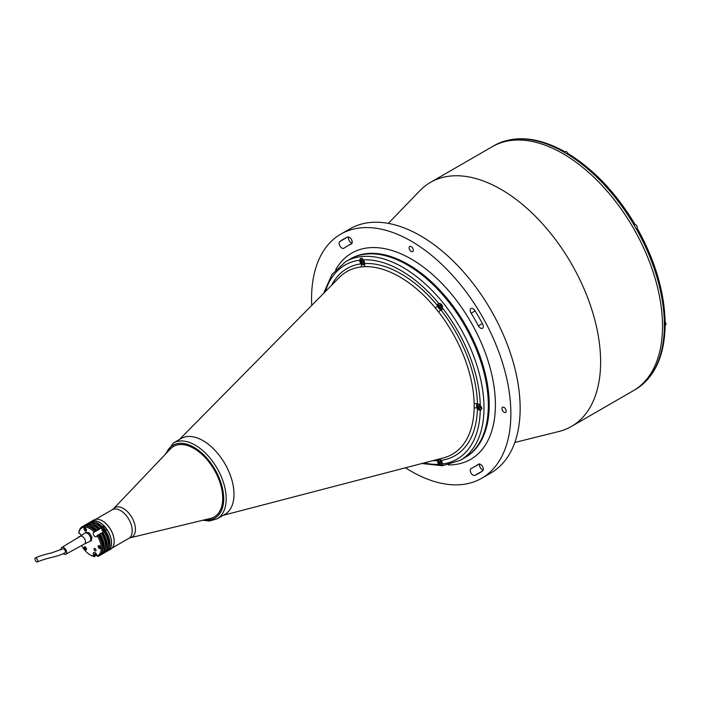 <?xml version="1.0" encoding="UTF-8"?>
<svg xmlns="http://www.w3.org/2000/svg" width="701" height="701" viewBox="0 0 701 701"><rect width="100%" height="100%" fill="white"/><g stroke="black" fill="none" stroke-linecap="round" stroke-linejoin="round"><path stroke-width="1.05" d="M637.551 228.833C655.076 260.535 664.268 291.493 665.118 321.715L664.294 322.837A140.936 81.369 -120 0 1 664.311 325.168A140.936 81.369 -120 0 1 664.294 327.481L665.118 326.386C664.355 355.889 654.857 376.691 636.648 388.775L636.534 388.836A140.936 81.369 -120 0 1 635.124 389.686L633.327 390.72A140.936 81.369 -120 0 0 662.515 326.21A140.936 81.369 -120 0 0 600.994 184.381A140.936 81.369 -120 0 0 492.391 146.623L430.502 182.356A140.936 81.369 -120 0 0 419.943 190.637L388.31 223.374M514.814 442.48L558.986 431.465A140.936 81.369 -120 0 0 571.429 426.453A140.936 81.369 -120 0 0 600.617 361.944A140.936 81.369 -120 0 0 539.104 220.114A140.936 81.369 -120 0 0 430.502 182.356M470.213 310.263A3.943 2.278 -120 0 0 471.142 313.207A127.363 73.535 60 0 1 478.433 325.834A3.943 2.278 -120 0 0 482.481 328.305A3.943 2.278 -120 0 0 482.595 323.95A135.24 78.083 -120 0 0 474.849 310.543A3.943 2.278 -120 0 0 471.028 308.466A3.943 2.278 -120 0 0 470.213 310.263M470.213 470.31A3.943 2.278 -120 0 0 471.861 474.2A3.943 2.278 -120 0 0 474.849 475.392A135.24 78.083 -120 0 0 478.836 473.35A135.24 78.083 -120 0 0 482.595 470.923A3.943 2.278 -120 0 0 482.428 466.349A3.943 2.278 -120 0 0 478.546 464.167A3.943 2.278 -120 0 0 478.433 464.237A127.363 73.535 60 0 1 474.892 466.524A127.363 73.535 60 0 1 471.142 468.452A3.943 2.278 -120 0 0 471.028 468.505A3.943 2.278 -120 0 0 470.213 470.31M483.155 470.117A3.943 2.278 60 0 1 479.502 464.947A3.943 2.278 60 0 1 479.642 464.018M411.215 251.449A2.979 1.717 -120 0 0 412.705 251.589A2.979 1.717 -120 0 0 413.161 249.205A2.979 1.717 -120 0 0 411.215 246.586A2.979 1.717 -120 0 0 409.726 246.437A2.979 1.717 -120 0 0 409.27 248.82A2.979 1.717 -120 0 0 411.215 251.449M504.054 412.258A2.979 1.717 -120 0 0 505.544 412.407A2.979 1.717 -120 0 0 505.999 410.024A2.979 1.717 -120 0 0 504.054 407.395A2.979 1.717 -120 0 0 502.573 407.255A2.979 1.717 -120 0 0 502.118 409.638A2.979 1.717 -120 0 0 504.054 412.258M411.881 466.121A2.979 1.717 -120 0 0 412.705 466.007A2.979 1.717 -120 0 0 412.907 465.858M339.126 243.256A3.943 2.278 -120 0 0 340.844 247.225A3.943 2.278 -120 0 0 343.884 248.277A3.943 2.278 -120 0 0 343.989 248.207A127.363 73.535 60 0 1 347.53 245.92A127.363 73.535 60 0 1 351.28 244.001A3.943 2.278 -120 0 0 351.394 243.939A3.943 2.278 -120 0 0 351.455 239.488A3.943 2.278 -120 0 0 347.573 237.061A135.24 78.083 -120 0 0 343.595 239.102A135.24 78.083 -120 0 0 339.836 241.53A3.943 2.278 -120 0 0 339.126 243.256M352.068 243.063A3.943 2.278 60 0 1 348.406 237.902A3.943 2.278 60 0 1 348.555 236.973M405.476 467.795A140.936 81.369 -120 0 0 481.675 478.275L490.963 472.912A140.936 81.369 -120 0 0 520.151 408.403A140.936 81.369 -120 0 0 458.638 266.573A140.936 81.369 -120 0 0 350.036 228.815L340.747 234.169A140.936 81.369 -120 0 0 311.559 298.687A140.936 81.369 -120 0 0 311.726 305.408M481.675 478.275A140.936 81.369 -120 0 0 510.871 413.756A140.936 81.369 -120 0 0 449.35 271.927A140.936 81.369 -120 0 0 340.747 234.169M464.588 457.823A114.675 66.209 -120 0 0 488.334 405.327A114.675 66.209 -120 0 0 438.283 289.925A114.675 66.209 -120 0 0 349.913 259.204L345.584 261.701A114.675 66.209 60 0 1 402.917 267.379A114.675 66.209 60 0 1 477.828 368.437A114.675 66.209 60 0 1 460.25 460.32L464.588 457.823A114.675 66.209 -120 0 0 482.165 365.931A114.675 66.209 -120 0 0 407.255 264.882A114.675 66.209 -120 0 0 349.913 259.204L350.78 258.704A114.675 66.209 -120 0 1 439.15 289.425A114.675 66.209 -120 0 1 489.202 404.827A114.675 66.209 -120 0 1 465.455 457.324L464.588 457.823M317.115 299.949A2.979 1.717 -120 0 0 316.878 300.046A2.979 1.717 -120 0 0 316.37 300.694M170.448 448.894A40.702 23.501 60 0 1 173.576 446.423A40.702 23.501 60 0 1 193.923 448.438A40.702 23.501 60 0 1 220.517 484.312A40.702 23.501 60 0 1 214.278 516.926A40.702 23.501 60 0 1 210.572 518.398L130.351 537.746A17.017 9.823 60 0 0 134.864 524.795A17.017 9.823 60 0 0 123.394 508.497A17.017 9.823 60 0 0 113.58 508.689L170.448 448.894M91.209 521.518A16.85 9.726 -120 0 1 99.638 522.35A16.85 9.726 -120 0 1 110.644 537.203A16.85 9.726 -120 0 1 108.059 550.706A16.85 9.726 -120 0 0 108.059 550.706L110.697 549.181A16.85 9.726 -120 0 0 114.184 541.47A16.85 9.726 -120 0 0 102.267 520.834L102.486 520.957A16.544 9.551 60 0 1 114.184 541.347A16.544 9.551 -120 0 0 114.184 541.225A16.544 9.551 -120 0 0 102.486 520.957L102.267 520.834A16.85 9.726 -120 0 0 93.846 520.002L91.209 521.518A16.85 9.726 -120 0 0 91.183 521.535M223.198 515.314L443.409 457.902A105.465 60.891 -120 0 0 474.156 408.07L474.156 403.864A105.465 60.891 -120 0 0 438.458 311.857L435.303 307.932A2.629 0.605 -39.6 0 0 437.626 305.75A3.505 2.024 -120 0 0 440.859 309.772A3.505 2.024 -120 0 0 441.805 309.64A3.505 2.024 -120 0 0 442.533 308.072L442.533 308.037C442.62 305.023 441.376 303.48 438.791 303.419A3.505 2.024 -120 0 0 438.309 303.577A3.505 2.024 -120 0 0 437.582 305.18A3.505 2.024 -120 0 0 437.626 305.75A108.024 62.371 60 0 0 401.06 273.881A108.024 62.371 60 0 0 364.494 263.532A3.505 2.024 -120 0 0 364.546 263.006A3.505 2.024 -120 0 0 363.337 259.852L360.717 258.319L359.587 260.194A3.505 2.024 -120 0 0 361.26 263.821A3.505 2.024 -120 0 0 363.819 264.61A3.505 2.024 -120 0 0 364.494 263.532A2.629 2.059 -93 0 1 363.907 266.713L360.752 266.993A105.465 60.891 -120 0 0 339.258 277.5L179.43 439.501M474.156 403.864A2.629 1.481 178.8 0 1 477.425 404.021A3.505 2.024 -120 0 0 477.302 404.083A3.505 2.024 -120 0 0 476.575 405.686A3.505 2.024 -120 0 0 477.425 408.332A3.505 2.024 -120 0 0 480.264 410.304L480.877 410.103M439.509 458.918A2.629 2.085 -97.3 0 1 440.859 460.347A3.505 2.024 -120 0 0 438.309 459.558A3.505 2.024 -120 0 0 437.626 460.636A3.505 2.024 -120 0 0 437.582 461.162A3.505 2.024 -120 0 0 438.791 464.316L442.208 465.385L442.533 463.983A112.046 64.694 -120 0 0 480.264 410.304L481.999 408.271L480.264 405.318A3.505 2.024 -120 0 0 477.425 404.021A108.024 62.371 60 0 0 440.859 309.772A2.629 0.508 142 0 1 438.458 311.857M481.342 408.105A3.505 2.024 -120 0 0 481.981 408.508M224.723 514.429A43.769 25.271 -120 0 0 231.698 479.423A43.769 25.271 -120 0 0 203.045 440.666A43.769 25.271 -120 0 0 180.954 438.624M331.626 285.228A108.024 62.371 60 0 1 361.26 263.821A2.629 2.085 -97.3 0 1 360.752 266.993M436.942 459.593A2.629 2.059 -93 0 1 437.626 460.636A108.024 62.371 60 0 1 432.903 460.645M474.156 408.07A2.629 1.551 -178.8 0 1 477.425 408.332A108.024 62.371 60 0 1 440.859 460.347A3.505 2.024 -120 0 1 442.533 463.983M571.429 426.453L633.327 390.72A140.936 81.369 -120 0 0 662.515 326.21A140.936 81.369 -120 0 0 600.994 184.381A140.936 81.369 -120 0 0 492.391 146.623L494.187 145.58A140.936 81.369 -120 0 1 495.625 144.783L495.738 144.721C515.314 134.986 538.07 137.168 564.007 151.25L562.64 151.425A140.936 81.369 -120 0 1 566.671 153.747L568.055 153.589C593.8 169.44 616.013 192.88 634.712 223.908M664.355 322.802A140.936 81.369 -120 0 0 636.596 229.385L636.534 229.42A140.936 81.369 -120 0 0 633.686 224.495L634.309 224.136L633.686 224.495M665.118 326.386L664.723 325.571M636.596 229.385L637.148 229.061M637.139 229.069A2.848 1.639 60 0 1 636.394 229.174M633.827 224.741A2.848 1.639 60 0 1 634.291 224.145M564.515 152.012L564.007 151.25M478.371 407.053L478.371 405.818L479.3 405.73L480.229 406.887L480.229 408.122L479.3 408.21L478.371 407.053L479.729 406.265M479.3 404.608A2.892 1.665 -120 0 0 477.258 405.791A2.892 1.665 -120 0 0 479.3 409.331A2.892 1.665 -120 0 0 481.342 408.148A2.892 1.665 -120 0 0 479.3 404.608M363.241 261.35L362.312 260.202L361.383 260.281L361.383 261.517L362.312 262.673L363.241 262.595L363.241 261.35M362.741 260.737L361.383 261.517M363.241 262.139L362.312 262.673M440.307 463.685L441.236 463.598L441.236 462.362L440.307 461.205L439.378 461.293L439.378 462.529L440.307 463.685L441.236 463.151M440.736 461.749L439.378 462.529M440.307 307.704L441.236 307.616L441.236 306.381L440.307 305.224L439.378 305.312L439.378 306.547L440.307 307.704L441.236 307.169M440.736 305.759L439.378 306.547M566.478 151.723A2.322 1.341 60 0 1 566.513 151.74A2.322 1.341 60 0 1 567.941 153.537M564.103 152.248L565.251 151.582A2.41 1.393 60 0 1 566.452 151.705A2.41 1.393 60 0 1 567.915 153.519M203.045 440.675A43.769 25.271 60 0 1 231.637 479.239A43.769 25.271 60 0 1 224.933 514.315L217.117 518.819A43.769 25.271 60 0 0 223.829 483.751A43.769 25.271 60 0 0 195.237 445.179A43.769 25.271 60 0 0 173.349 443.014L181.165 438.502A43.769 25.271 60 0 1 203.045 440.675M173.611 446.406A40.702 23.501 60 0 1 193.993 448.395A40.702 23.501 60 0 1 220.596 484.303A40.702 23.501 60 0 1 214.313 516.909L214.278 516.926M101.996 527.835A2.541 1.463 60 0 1 102.118 527.59L103.906 525.838L102.364 526.731A16.85 9.726 -120 0 0 89.605 522.447A16.85 9.726 -120 0 0 88.861 522.955M97.115 535.687L98.044 534.881A16.85 9.726 60 0 1 99.025 555.919A16.85 9.726 60 0 1 98.044 556.366L97.115 555.919A15.974 9.227 -120 0 0 97.115 535.687L96.563 536.467A2.541 1.463 60 0 1 96.282 536.729A2.541 1.463 60 0 1 95.012 536.607A2.541 1.463 60 0 1 93.452 532.594L94.004 531.822A15.974 9.227 -120 0 0 78.827 533.172L78.819 532.453A16.85 9.726 60 0 1 82.175 526.731A16.85 9.726 60 0 1 94.933 531.016L95.248 530.841A16.85 9.726 -120 0 0 82.481 526.556A16.85 9.726 -120 0 0 82.332 526.653M95.248 530.841L94.679 531.638L96.23 530.745A15.273 8.815 -120 0 0 92.453 527.783A15.273 8.815 -120 0 0 88.896 526.425M96.23 530.745L99.016 529.141A15.273 8.815 -120 0 0 95.24 526.179A15.273 8.815 -120 0 0 91.673 524.821M99.016 529.141L101.794 527.529A15.273 8.815 -120 0 0 98.026 524.567A15.273 8.815 -120 0 0 94.46 523.209M94.696 555.061A16.85 9.726 -120 0 0 96.791 555.578L96.948 555.49M85.259 530.955A1.752 1.008 -120 0 0 86.135 531.034A1.752 1.008 -120 0 0 86.407 529.632A1.752 1.008 -120 0 0 85.259 528.09A1.752 1.008 -120 0 0 84.383 528.002A1.752 1.008 -120 0 0 84.12 529.404A1.752 1.008 -120 0 0 85.259 530.955M85.259 549.829A1.752 1.008 -120 0 0 86.135 549.917A1.752 1.008 -120 0 0 86.407 548.515A1.752 1.008 -120 0 0 85.259 546.973A1.752 1.008 -120 0 0 84.383 546.885A1.752 1.008 -120 0 0 84.12 548.287A1.752 1.008 -120 0 0 85.259 549.829M95.029 550.82A1.402 0.806 -120 0 0 95.73 550.89A1.402 0.806 -120 0 0 95.949 549.768A1.402 0.806 -120 0 0 95.029 548.533A1.402 0.806 -120 0 0 94.328 548.462A1.402 0.806 -120 0 0 94.118 549.584A1.402 0.806 -120 0 0 95.029 550.82M81.579 545.553A15.974 9.227 -120 0 0 89.982 554.728A15.974 9.227 -120 0 0 94.004 556.2L94.933 556.647A16.85 9.726 60 0 1 90.595 555.087L89.982 554.728L90.595 555.087M94.933 556.647L94.679 555.017L96.23 554.123L96.791 555.578M94.933 531.016L94.004 531.822M99.174 555.832A16.85 9.726 -120 0 0 99.332 555.744A16.85 9.726 -120 0 0 98.35 534.705L98.044 534.881M78.827 537.317L78.819 536.598L79.599 536.694M95.976 549.882A1.402 0.806 60 0 1 95.327 548.752M85.662 547.937L85.662 549.041L84.83 548.007L85.662 547.937A1.752 1.008 -120 0 0 85.697 548.024M85.662 529.053L85.662 530.158L84.83 529.132L85.662 529.053A1.752 1.008 -120 0 0 85.697 529.15M99.419 545.702A1.752 1.008 -120 0 0 98.184 546.421A1.752 1.008 -120 0 0 99.419 548.568A1.752 1.008 -120 0 0 100.655 547.849A1.752 1.008 -120 0 0 99.419 545.702M94.004 556.2L93.452 554.789A2.541 1.463 60 0 1 93.741 552.449A2.541 1.463 60 0 1 96.563 554.509L97.115 555.919M78.827 533.172L79.923 533.803A2.541 1.463 60 0 1 81.377 535.511M80.676 535.529L81.228 535.213M89.605 522.447L91.148 521.553A16.85 9.726 60 0 1 103.906 525.838M101.794 527.529L102.364 526.731M100.813 527.616A16.85 9.726 -120 0 0 88.054 523.34L86.819 524.059A16.85 9.726 -120 0 0 86.083 524.567M99.577 528.335A16.85 9.726 -120 0 0 86.819 524.059M98.026 529.229A16.85 9.726 -120 0 0 85.268 524.953L84.032 525.662A16.85 9.726 -120 0 0 83.296 526.171M96.791 529.947A16.85 9.726 -120 0 0 84.032 525.662M105.641 552.02A16.85 9.726 -120 0 0 106.456 551.634A16.85 9.726 -120 0 0 105.474 530.596L107.016 529.702A16.85 9.726 60 0 1 107.998 550.741L106.456 551.634M105.474 530.596L104.151 531.831A2.41 1.393 -120 0 0 104.16 531.831M108.226 547.043A15.273 8.815 -120 0 0 104.905 531.402M102.854 553.624A16.85 9.726 -120 0 0 103.669 553.238L104.905 552.528A16.85 9.726 -120 0 0 103.923 531.489L101.365 533.443M103.669 553.238A16.85 9.726 -120 0 0 102.688 532.199M105.439 548.655A15.273 8.815 -120 0 0 102.118 533.005M100.077 555.236A16.85 9.726 -120 0 0 100.883 554.85L102.118 554.132A16.85 9.726 -120 0 0 101.137 533.093L98.578 535.047M100.883 554.85A16.85 9.726 -120 0 0 99.901 533.812M102.653 550.259A15.273 8.815 -120 0 0 99.34 534.618M84.576 533.33L85.864 532.296L89.229 532.821L91.962 537.054L91.34 540.76L89.754 541.417M87.643 533.479L89.229 532.821M90.447 537.334L90.727 537.772L91.962 537.054M87.984 533.531L88.273 533.969M37.346 561.957C49.946 556.664 56.728 557.426 64.956 552.756A2.234 1.288 -120 0 0 65.333 551.056A2.234 1.288 -120 0 0 62.731 548.892L51.716 552.835C50.244 553.308 40.816 555.157 35.33 557.97A2.234 1.087 63.3 0 1 37.626 560.301A2.234 1.087 63.3 0 1 37.346 561.957A2.234 1.087 63.3 0 1 35.05 559.626A2.234 1.087 63.3 0 1 35.33 557.97M63.274 553.641A3.943 2.278 -120 0 0 65.789 554.246A3.943 2.278 -120 0 0 66.464 551.231A3.943 2.278 -120 0 0 61.854 547.42A3.943 2.278 -120 0 0 61.092 549.742M84.506 543.941A4.372 2.524 -120 0 0 84.576 543.906A4.372 2.524 -120 0 0 85.32 540.559A4.372 2.524 -120 0 0 80.203 536.326A4.372 2.524 -120 0 0 80.133 536.37M84.541 543.923L89.667 541.47A4.811 2.778 -120 0 0 90.569 537.746A4.811 2.778 -120 0 0 84.856 533.137L80.168 536.344M84.269 547.647A1.665 0.964 60 0 1 84.619 546.85A1.665 0.964 60 0 1 84.733 546.806M86.381 549.663A1.665 0.964 60 0 1 86.276 549.733A1.665 0.964 60 0 1 85.443 549.654M98.99 546.745L99.822 546.675L99.822 547.779L98.99 546.745M99.481 545.746A1.577 0.911 -120 0 0 98.429 546.456A1.577 0.911 -120 0 0 99.542 548.348A1.577 0.911 -120 0 0 100.655 547.779M84.269 528.773A1.665 0.964 60 0 1 84.619 527.976A1.665 0.964 60 0 1 84.733 527.923M86.381 530.78A1.665 0.964 60 0 1 86.276 530.859A1.665 0.964 60 0 1 85.443 530.771M104.852 531.428A2.322 1.341 -120 0 0 104.747 529.299A2.322 1.341 -120 0 0 103.065 527.616A2.322 1.341 -120 0 0 101.811 529.062A2.322 1.341 -120 0 0 103.625 531.665A2.41 1.393 -120 0 1 103.459 531.586M104.107 530.307L103.59 530.569L102.749 529.036L103.266 528.773L104.107 530.307M106.359 530.079A2.41 1.393 -120 0 0 104.291 526.819A2.41 1.393 -120 0 0 103.459 526.872L102.285 527.546A2.41 1.393 -120 0 0 101.785 528.685M103.108 528.852A2.41 1.393 -120 0 0 103.993 530.368M105.141 531.069A2.41 1.393 -120 0 0 103.108 527.502A2.41 1.393 -120 0 0 102.285 527.546M475.094 310.929L471.142 313.207M482.595 470.923L474.849 475.392M448.29 464.894A119.047 68.733 -120 0 0 495.397 404.827A119.047 68.733 -120 0 0 430.239 272.523A119.047 68.733 -120 0 0 335.639 269.78M347.573 237.061L339.836 241.53M482.384 323.555L478.433 325.834M95.599 519.345L112.265 509.715A16.544 9.551 60 0 1 120.537 510.538A16.544 9.551 60 0 1 131.341 525.119A16.544 9.551 60 0 1 128.809 538.377L130.351 537.746M359.587 260.194A112.046 64.694 -120 0 0 325.273 291.677M438.791 303.419A112.046 64.694 -120 0 0 401.06 270.604A112.046 64.694 -120 0 0 363.337 259.852M435.303 307.932A105.465 60.891 -120 0 0 399.605 276.816A105.465 60.891 -120 0 0 363.907 266.713M480.264 405.318A112.046 64.694 -120 0 0 442.533 308.072M424.14 462.932A112.046 64.694 -120 0 0 438.791 464.316M636.596 388.801A140.936 81.369 -120 0 0 664.355 327.446M633.748 224.46A140.936 81.369 -120 0 0 566.732 153.712M562.71 151.39A140.936 81.369 -120 0 0 495.686 144.748M362.697 259.028A3.067 1.77 -120 0 0 362.435 258.862A3.067 1.77 -120 0 0 360.91 258.713A3.067 1.77 -120 0 0 360.27 260.185M362.312 259.081A2.892 1.665 -120 0 0 360.27 260.255A2.892 1.665 -120 0 0 362.312 263.795A2.892 1.665 -120 0 0 364.354 262.621A2.892 1.665 -120 0 0 362.312 259.081M362.435 263.865A3.067 1.77 -120 0 0 363.968 264.023A3.067 1.77 -120 0 0 364.538 263.199M439.895 459.646A3.067 1.77 -120 0 0 438.896 459.725A3.067 1.77 -120 0 0 438.265 461.197M440.307 460.084A2.892 1.665 -120 0 0 438.265 461.267A2.892 1.665 -120 0 0 440.307 464.807A2.892 1.665 -120 0 0 442.349 463.624A2.892 1.665 -120 0 0 440.307 460.084M440.43 464.877A3.067 1.77 -120 0 0 441.963 465.026A3.067 1.77 -120 0 0 442.533 464.176M442.515 306.907A3.067 1.77 -120 0 0 440.43 303.892A3.067 1.77 -120 0 0 438.896 303.743A3.067 1.77 -120 0 0 438.265 305.215M440.307 304.103A2.892 1.665 -120 0 0 438.265 305.285A2.892 1.665 -120 0 0 440.307 308.826A2.892 1.665 -120 0 0 442.349 307.643A2.892 1.665 -120 0 0 440.307 304.103M440.43 308.896A3.067 1.77 -120 0 0 441.963 309.045A3.067 1.77 -120 0 0 442.524 308.221M665.95 324.011A2.322 1.341 60 0 0 665.118 321.838A2.41 1.393 60 0 1 665.451 325.15L665.118 321.812M635.605 224.706A2.41 1.393 60 0 1 637.174 226.826A2.41 1.393 60 0 1 636.806 228.754C637.717 227.571 637.332 226.221 635.649 224.706L634.396 224.592A2.41 1.393 60 0 1 635.605 224.706M635.667 224.741A2.322 1.341 60 0 1 637.305 227.615M166.277 453.275A42.016 24.255 60 0 1 193.993 447.326A42.016 24.255 60 0 1 223.207 492.216A42.016 24.255 60 0 1 204.692 519.818M93.452 532.594L102.118 527.59M93.452 554.789L95.906 553.369M85.32 547.008A1.577 0.911 -120 0 0 84.269 547.718A1.577 0.911 -120 0 0 85.382 549.619A1.577 0.911 -120 0 0 86.495 549.041M85.32 528.133A1.577 0.911 -120 0 0 84.269 528.843A1.577 0.911 -120 0 0 85.382 530.736A1.577 0.911 -120 0 0 86.495 530.166M351.928 243.387L347.53 245.92M479.291 463.983L474.892 466.524M112.142 547.998L128.809 538.377M112.265 509.715L113.58 508.689M345.584 261.701L331.941 274.45L323.625 293.342M421.879 463.519L442.392 465.762L460.25 460.32M361.795 258.196L360.91 258.713C359.736 260.273 360.218 261.99 362.347 263.874L364.45 263.742M439.369 459.444L438.896 459.725C437.722 461.276 438.204 463.002 440.342 464.886L442.524 464.702M439.439 303.428L438.896 303.743C437.722 305.294 438.204 307.02 440.342 308.904L442.436 308.773M664.311 325.807L665.451 325.15M636.315 229.043L636.806 228.754M633.906 224.872L634.396 224.592M202.799 520.273L209.476 521.001L217.117 518.819M164.937 454.686L173.349 443.014M61.854 547.42L80.203 536.326M65.789 554.246L84.576 543.906M84.619 546.85L85.399 549.654L86.276 549.733M84.619 527.976L85.399 530.78L86.276 530.859"/></g></svg>

